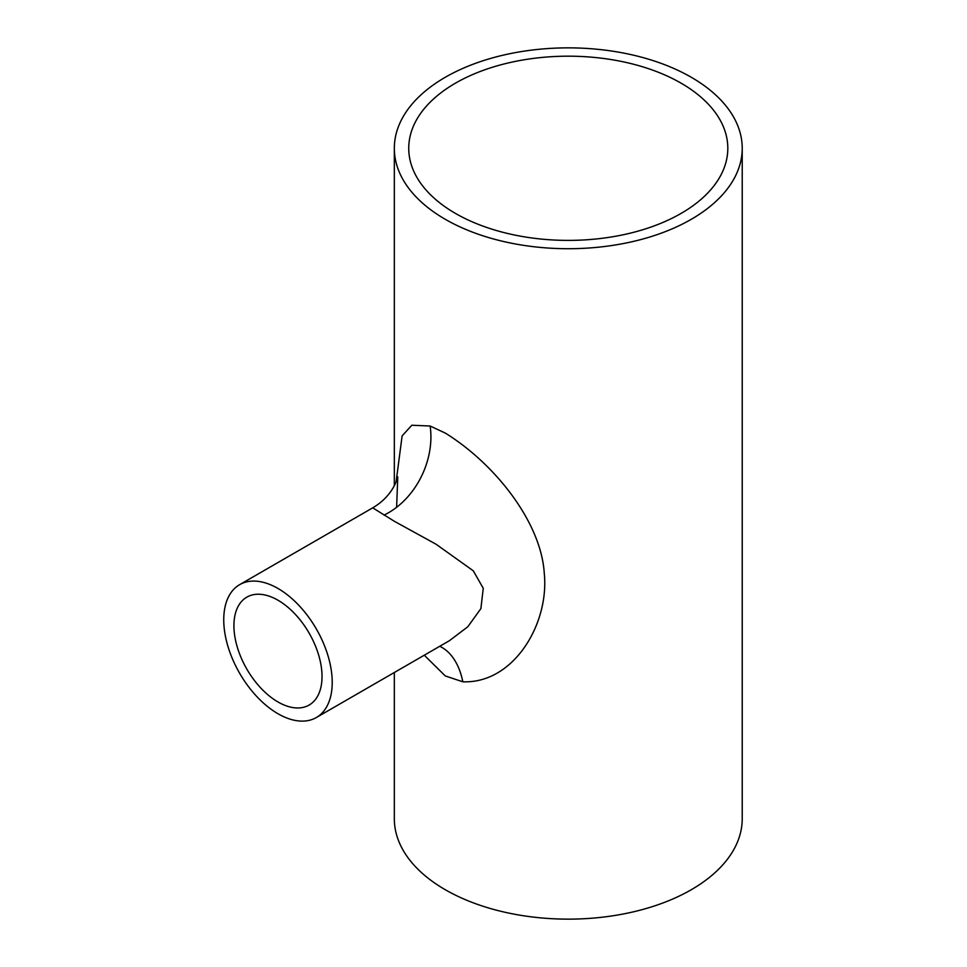 <?xml version="1.0" encoding="UTF-8"?>
<svg xmlns="http://www.w3.org/2000/svg" width="967" height="967" viewBox="0 0 967 967"><rect width="100%" height="100%" fill="white"/><g stroke="black" fill="none" stroke-linecap="round" stroke-linejoin="round"><path stroke-width="1.45" d="M277.976 600.229A62.299 35.972 -120 0 0 246.827 597.147A62.299 35.972 -120 0 0 237.278 647.068A62.299 35.972 -120 0 0 277.976 701.969A62.299 35.972 -120 0 0 309.126 705.052A62.299 35.972 -120 0 0 318.675 655.13A62.299 35.972 -120 0 0 277.976 600.229M681.082 83.162A159.531 92.107 0 0 0 507.228 63.193A159.531 92.107 0 0 0 408.739 148.289A159.531 92.107 0 0 0 455.469 213.417A159.531 92.107 0 0 0 629.324 233.385A159.531 92.107 0 0 0 727.813 148.289A159.531 92.107 0 0 0 681.082 83.162M396.095 481.941L402.127 435.875L411.809 425.238L430.134 426.012L445.279 433.071C495.189 463.967 541.133 522.434 544.264 573.238C549.474 623.872 513.586 683.814 462.83 681.795L445.279 675.945L424.283 655.203M316.33 717.538A76.707 44.289 -120 0 0 328.091 656.061A76.707 44.289 -120 0 0 277.976 588.468A76.707 44.289 -120 0 0 239.623 584.672A76.707 44.289 -120 0 0 227.874 646.137A76.707 44.289 -120 0 0 277.976 713.731A76.707 44.289 -120 0 0 316.33 717.538L449.401 640.698L467.81 626.761L480.889 608.594L483.258 588.299L473.286 570.808L436.129 544.264L394.355 521.286L372.706 507.844C392.336 496.458 397.219 479.402 397.763 476.864L396.627 507.034M445.279 219.304A173.939 100.423 0 0 0 634.848 241.073A173.939 100.423 0 0 0 742.221 148.289A173.939 100.423 0 0 0 691.272 77.275A173.939 100.423 0 0 0 501.716 55.506A173.939 100.423 0 0 0 394.331 148.289A173.939 100.423 0 0 0 445.279 219.304M394.331 672.5L394.331 818.711A173.939 100.423 0 0 0 445.279 889.725A173.939 100.423 0 0 0 634.848 911.494A173.939 100.423 0 0 0 742.221 818.711L742.221 148.289M430.134 426.012A72.029 54.587 -65.4 0 1 384.044 515.085M462.83 681.795A72.029 43.902 101.8 0 0 439.719 646.294M394.331 148.289L394.331 485.676M239.623 584.672L372.706 507.844"/></g></svg>
